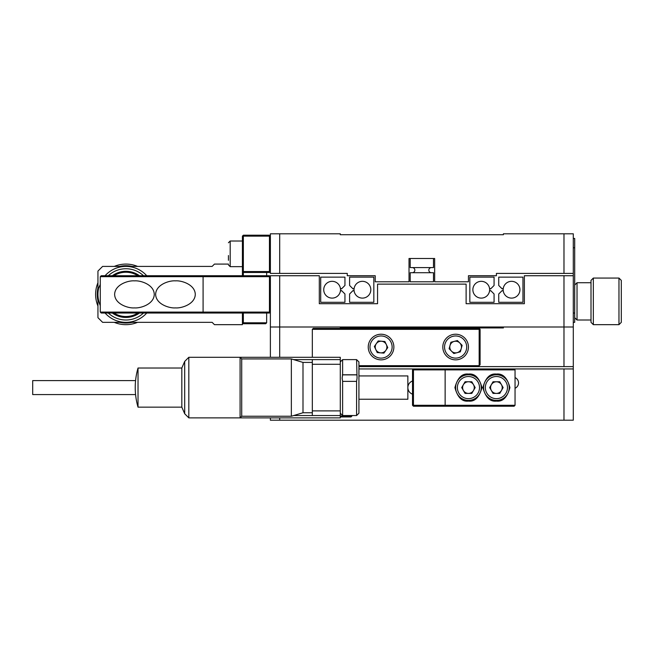 <?xml version="1.0" encoding="UTF-8"?>
<svg xmlns="http://www.w3.org/2000/svg" width="654" height="654" viewBox="0 0 654 654"><rect width="100%" height="100%" fill="white"/><g stroke="black" fill="none" stroke-linecap="round" stroke-linejoin="round"><path stroke-width="0.98" d="M412.282 272.71A2.567 2.567 0 0 0 414.849 270.143A2.567 2.567 0 0 0 412.282 267.584M431.395 272.71A2.567 2.567 0 0 1 428.828 270.143A2.567 2.567 0 0 1 431.395 267.584M433.488 272.71L410.189 272.71L410.189 281.792L433.488 281.792L433.488 272.71M410.189 258.493L410.189 267.584L433.488 267.584L433.488 258.493M573.296 351.697L573.296 327L270.38 327L270.38 275.735L319.307 275.735L319.307 303.701L377.562 303.701L377.562 284.122L466.114 284.122L466.114 303.701L524.369 303.701L524.369 275.735L573.296 275.735L573.296 420.203L270.38 420.203L270.38 417.873M503.163 289.714A8.388 8.388 0 0 0 511.551 298.11A8.388 8.388 0 0 0 519.938 289.714A8.388 8.388 0 0 0 511.551 281.326A8.388 8.388 0 0 0 503.163 289.714M503.237 290.842A1.169 1.169 0 0 1 502.141 290.572L498.732 293.981L498.732 302.303L522.963 302.303L522.963 277.132L498.732 277.132L498.732 285.455L502.141 288.864A1.169 1.169 0 0 1 503.237 288.594M472.867 289.714A8.388 8.388 0 0 0 481.254 298.11A8.388 8.388 0 0 0 489.642 289.714A8.388 8.388 0 0 0 481.254 281.326A8.388 8.388 0 0 0 472.867 289.714M489.568 288.594A1.169 1.169 0 0 1 490.672 288.864L494.072 285.455L494.072 277.132L469.842 277.132L469.842 302.303L494.072 302.303L494.072 293.981L490.672 290.572A1.169 1.169 0 0 1 489.568 290.842M354.027 289.714A8.388 8.388 0 0 0 362.422 298.11A8.388 8.388 0 0 0 370.81 289.714A8.388 8.388 0 0 0 362.422 281.326A8.388 8.388 0 0 0 354.027 289.714M354.108 290.842A1.169 1.169 0 0 1 353.005 290.572L349.604 293.981L349.604 302.303L373.835 302.303L373.835 277.132L349.604 277.132L349.604 285.455L353.005 288.864A1.169 1.169 0 0 1 354.108 288.594M323.738 289.714A8.388 8.388 0 0 0 332.126 298.11A8.388 8.388 0 0 0 340.513 289.714A8.388 8.388 0 0 0 332.126 281.326A8.388 8.388 0 0 0 323.738 289.714M340.44 288.594A1.169 1.169 0 0 1 341.535 288.864L344.944 285.455L344.944 277.132L320.705 277.132L320.705 302.303L344.944 302.303L344.944 293.981L341.535 290.572A1.169 1.169 0 0 1 340.44 290.842M279.699 233.797L279.699 273.405L270.38 273.405L270.38 233.797L340.284 233.797L340.284 234.729L503.392 234.729L503.392 233.797L573.296 233.797L573.296 273.405L563.977 273.405L563.977 233.797M502.46 234.729L503.392 234.729L502.46 234.729M279.699 273.405L347.274 273.405L347.274 275.735L375.233 275.735L375.233 281.792L409.02 281.792L409.02 258.493L434.657 258.493L434.657 281.792L468.444 281.792L468.444 275.735L496.402 275.735L496.402 273.405L563.977 273.405M573.296 322.34L574.694 322.34L574.694 238.457L573.296 238.457L573.296 233.797M573.296 273.405L573.296 275.735M618.97 278.064L621.3 280.394L621.3 322.34L618.97 324.67L618.97 278.064L593.341 278.064L593.341 324.67L591.012 322.34L591.012 280.394L593.341 278.064M591.012 282.724L577.024 282.724L577.024 320.01L574.694 317.68M243.345 313.021L243.345 322.806L266.652 322.806L265.72 323.738L243.345 323.738L242.413 322.806L242.413 313.021M269.448 272.473L269.448 271.541L270.38 271.541L269.448 272.473L242.413 272.473L242.413 236.127L243.345 236.127L243.345 271.541L269.448 271.541L269.448 236.127L243.345 236.127L243.345 235.195L269.448 235.195L270.38 236.127L269.448 236.127L269.448 235.195M242.413 275.735L242.413 272.473L243.345 271.541M266.652 322.806L266.652 313.021M266.652 275.735L266.652 272.473M243.345 272.473L243.345 275.735M242.413 236.127L243.345 235.195M243.345 323.738L243.345 322.806L242.413 322.806L242.413 324.67L214.455 324.67L212.125 322.34L102.604 322.34L97.945 317.68L97.945 271.075L102.604 266.415L212.125 266.415L214.455 264.085L228.434 264.085M228.434 260.325L228.434 255.542M112.316 275.735A23.07 23.07 0 0 1 139.498 275.735M137.847 275.735A22.138 22.138 0 0 0 113.968 275.735M108.311 313.021A25.629 25.629 0 0 0 143.496 313.021M100.275 305.549A27.959 27.959 0 0 1 98.648 288.152L100.275 284.408M146.749 313.021A27.959 27.959 0 0 1 105.065 313.021M105.065 275.735A27.959 27.959 0 0 1 146.749 275.735M139.498 313.021A23.07 23.07 0 0 1 112.316 313.021M143.496 275.735A25.629 25.629 0 0 0 108.311 275.735M113.968 313.021A22.138 22.138 0 0 0 137.847 313.021M137.561 322.34A30.288 30.288 0 0 1 114.254 322.34M97.945 306.031A30.288 30.288 0 0 1 97.945 282.724M114.254 266.415A30.288 30.288 0 0 1 137.561 266.415M132.198 322.34A28.662 28.662 0 0 1 119.617 322.34M97.945 300.668A28.662 28.662 0 0 1 97.945 288.087M119.617 266.415A28.662 28.662 0 0 1 132.198 266.415M175.46 307.895C181.256 308.435 195.015 304.38 195.284 294.382C195.015 284.376 181.256 280.321 175.46 280.86L175.46 280.86C169.664 280.321 155.914 284.376 155.636 294.382C155.914 304.38 169.664 308.435 175.46 307.895M134.454 307.895C140.25 308.435 154.001 304.38 154.27 294.382C154.001 284.376 140.25 280.321 134.454 280.86C128.65 280.321 114.9 284.376 114.63 294.382C114.9 304.38 128.65 308.435 134.454 307.895M269.448 313.021L270.38 312.089L269.448 312.089L269.448 313.021L101.206 313.021L100.275 312.089L269.448 312.089L269.448 276.667L100.275 276.667L101.206 275.735L269.448 275.735L270.38 276.667L269.448 276.667L269.448 275.735M203.092 313.021L203.092 275.735M100.275 312.089L100.275 276.667M515.041 388.263A5.829 5.829 0 0 0 515.041 377.587M358.923 368.946L573.296 368.946M461.258 345.565A5.829 5.829 0 0 0 459.762 342.941A5.829 5.829 0 0 1 457.105 352.678A5.829 5.829 0 0 1 449.993 348.517A5.829 5.829 0 0 0 451.481 351.141M376.271 343.726A5.829 5.829 0 0 0 375.257 346.563A5.829 5.829 0 0 1 386.326 344.552A5.829 5.829 0 0 1 385.852 350.356A5.829 5.829 0 0 0 386.866 347.519M270.38 357.288L270.38 327L279.699 327L279.699 357.288M279.699 275.735L279.699 327L340.284 327L340.284 327.932L503.392 327.932L503.392 327L573.296 327M573.296 366.616L358.923 366.616M340.284 416.009L351.002 416.009L351.002 416.941L340.284 416.941M358.923 365.684L479.161 365.684L479.161 329.33L312.318 329.33L312.318 357.288M312.318 329.33L313.25 328.398L479.161 328.398L479.161 329.33L480.093 329.33L480.093 364.752L479.161 365.684M351.934 415.543L351.934 416.009L351.002 416.009L351.002 415.543M480.093 329.33L479.161 328.398M351.934 416.009L351.002 416.941M468.019 343.791A12.818 12.818 0 0 1 458.879 359.438A12.818 12.818 0 0 1 443.232 350.291A12.818 12.818 0 0 1 452.372 334.644A12.818 12.818 0 0 1 468.019 343.791M449.993 348.517A5.829 5.829 0 0 1 459.762 342.941M457.399 340.554L462.133 345.337L460.359 351.819L453.851 353.528L449.118 348.745L450.892 342.255L457.399 340.554M393.831 348.091A12.818 12.818 0 0 1 380.007 359.814A12.818 12.818 0 0 1 368.284 345.991A12.818 12.818 0 0 1 382.108 334.268A12.818 12.818 0 0 1 393.831 348.091M385.852 350.356A5.829 5.829 0 0 1 375.257 346.563M384.887 341.511L387.765 347.593L383.931 353.119L377.227 352.571L374.358 346.489L378.184 340.955L384.887 341.511M356.594 359.618L358.923 361.956L358.923 413.214L356.594 415.543L356.594 381.356L357.059 378.159L356.594 359.618L342.614 359.618L342.614 374.791L356.594 374.791M342.614 374.791L342.148 378.159L342.614 381.356L342.614 415.543L340.284 413.214M356.594 381.356L342.614 381.356M356.839 374.873L342.369 374.873M358.923 399.234L407.859 399.234L407.859 375.936L358.923 375.936M135.574 394.575L32.7 394.575L32.7 380.595L135.574 380.595M312.318 362.422L302.998 362.422L291.349 358.923L241.718 358.923L241.718 416.246L240.083 417.873L240.083 357.288L188.818 357.288L188.818 417.873L184.698 413.753L184.698 361.417L188.818 357.288M241.718 358.923L240.083 357.288L340.284 357.288L340.284 417.873L188.818 417.873M312.318 412.748L302.998 412.748L302.998 362.422M302.998 412.748L291.349 416.246L291.349 358.923M291.349 416.246L241.718 416.246M184.698 413.753L181.828 407.156L181.828 368.014L184.698 361.417M181.828 368.014L138.027 368.014A69.904 69.904 0 0 0 138.027 407.156L138.027 368.014M181.828 407.156L138.027 407.156M340.284 364.286L312.318 364.286L312.318 410.884L340.284 410.884M312.318 364.286L312.318 359.618L340.284 359.618M340.284 415.543L312.318 415.543L312.318 410.884M312.318 415.543L293.679 415.543M293.679 359.618L312.318 359.618M496.214 401.098A13.513 13.513 0 0 0 496.402 401.098C502.795 401.867 507.3 397.362 509.916 387.585C507.3 377.808 502.795 373.303 496.402 374.072A13.513 13.513 0 0 0 496.214 374.072M496.599 374.072A13.513 13.513 0 0 0 496.402 374.072C490.018 373.303 485.505 377.808 482.889 387.585C485.505 397.362 490.018 401.867 496.402 401.098A13.513 13.513 0 0 0 496.599 401.098M468.248 401.098A13.513 13.513 0 0 0 468.444 401.098C474.829 401.867 479.333 397.362 481.957 387.585C479.333 377.808 474.829 373.303 468.444 374.072A13.513 13.513 0 0 0 468.248 374.072M468.632 374.072A13.513 13.513 0 0 0 468.444 374.072C462.051 373.303 457.547 377.808 454.922 387.585C457.547 397.362 462.051 401.867 468.444 401.098A13.513 13.513 0 0 0 468.632 401.098M515.041 405.292L514.109 406.224L444.646 406.224L445.137 405.292L515.041 405.292L515.041 369.878L413.451 369.878L413.451 405.292L445.137 405.292L445.137 369.878L444.646 368.946M444.646 406.224L413.451 406.224L413.451 405.292L412.519 405.292L412.519 369.878L413.451 369.878L413.451 368.946L412.519 369.878M412.519 405.292L413.451 406.224M515.041 369.878L514.109 368.946M509.221 387.585A12.818 12.818 0 0 1 496.402 400.403A12.818 12.818 0 0 1 483.584 387.585A12.818 12.818 0 0 1 496.402 374.767A12.818 12.818 0 0 1 509.221 387.585A12.818 12.818 0 0 0 496.402 374.767A12.818 12.818 0 0 0 483.584 387.585M490.582 387.585A5.829 5.829 0 0 1 501.446 384.675A5.829 5.829 0 0 1 496.402 393.414A5.829 5.829 0 0 1 490.582 387.585M499.77 381.756L503.13 387.585L499.77 393.414L493.042 393.414L489.674 387.585L493.042 381.756L499.77 381.756M481.254 387.585A12.818 12.818 0 0 1 468.444 400.403A12.818 12.818 0 0 1 455.625 387.585A12.818 12.818 0 0 1 468.444 374.767A12.818 12.818 0 0 1 481.254 387.585A12.818 12.818 0 0 0 468.444 374.767A12.818 12.818 0 0 0 455.625 387.585M462.615 387.585A5.829 5.829 0 0 1 473.488 384.675A5.829 5.829 0 0 1 468.444 393.414A5.829 5.829 0 0 1 462.615 387.585M471.804 381.756L475.164 387.585L471.804 393.414L465.076 393.414L461.716 387.585L465.076 381.756L471.804 381.756M563.977 366.616L563.977 275.735M574.694 247.776L573.296 247.776M574.694 313.021L573.296 313.021M242.413 241.015L230.183 241.015L230.183 266.652L228.434 264.903M279.699 417.873L279.699 420.203M563.977 420.203L563.977 368.946M444.916 349.849A11.069 11.069 0 0 0 458.429 357.746A11.069 11.069 0 0 0 466.335 344.233A11.069 11.069 0 0 0 452.813 336.336A11.069 11.069 0 0 0 444.916 349.849M370.025 346.13A11.069 11.069 0 0 0 380.154 358.073A11.069 11.069 0 0 0 392.089 347.944A11.069 11.069 0 0 0 381.969 336.009A11.069 11.069 0 0 0 370.025 346.13M485.333 387.585A11.069 11.069 0 0 0 496.402 398.654A11.069 11.069 0 0 0 507.471 387.585A11.069 11.069 0 0 0 496.402 376.516A11.069 11.069 0 0 0 485.333 387.585M457.375 387.585A11.069 11.069 0 0 0 468.444 398.654A11.069 11.069 0 0 0 479.513 387.585A11.069 11.069 0 0 0 468.444 376.516A11.069 11.069 0 0 0 457.375 387.585M618.97 324.67L593.341 324.67M591.012 320.01L577.024 320.01M574.694 285.054L577.024 282.724M242.413 266.652L230.183 266.652M230.183 241.015L228.434 242.765M412.519 380.996A6.99 6.99 0 0 0 412.519 394.174M356.594 415.543L342.614 415.543M340.284 361.956L342.614 359.618"/></g></svg>
